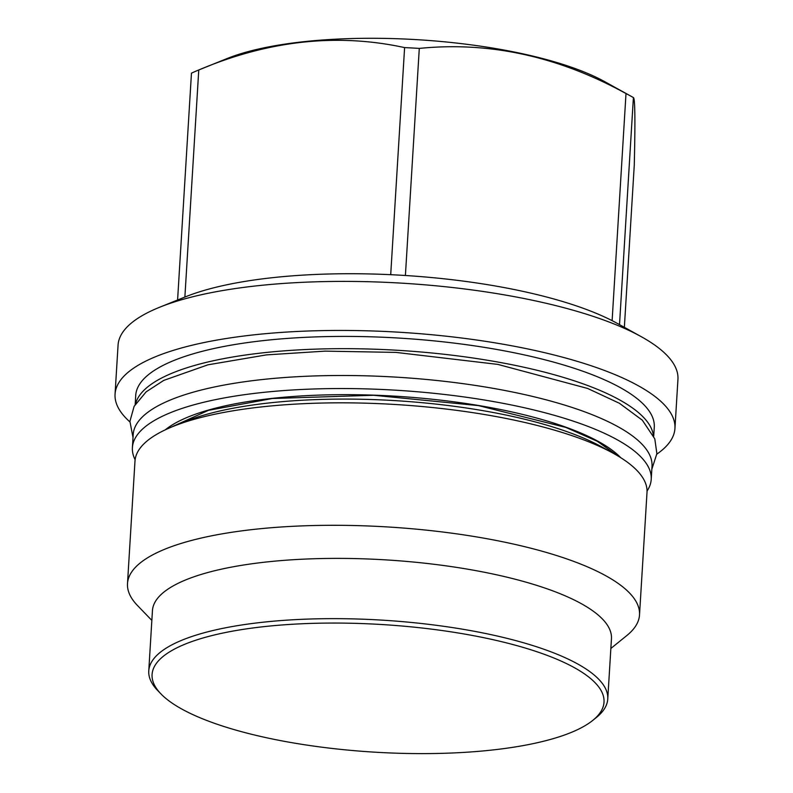 <?xml version="1.0" encoding="UTF-8"?>
<svg xmlns="http://www.w3.org/2000/svg" width="793" height="793" viewBox="0 0 793 793"><rect width="100%" height="100%" fill="white"/><g stroke="black" fill="none" stroke-linecap="round" stroke-linejoin="round"><path stroke-width="1.19" d="M132.401 447.609L133.194 434.574A259.896 73.382 -176.5 0 1 262.057 379.569A259.896 73.382 3.5 0 1 523.856 394.418A259.896 73.382 3.5 0 1 652.015 466.304L651.222 479.349A259.896 73.382 3.5 0 0 523.063 407.453A259.896 73.382 3.5 0 0 261.264 392.614A259.896 73.382 -176.5 0 0 132.401 447.609A259.896 73.382 -176.5 0 0 135.117 459.722M651.222 479.349A259.896 73.382 3.5 0 1 647.048 491.036M135.593 403.786A259.757 73.343 -176.5 0 1 335.627 348.702A259.757 73.343 -176.5 0 1 618.342 399.206A259.757 73.343 3.5 0 1 653.392 435.466M135.177 404.47L135.722 395.449A259.757 73.343 -176.5 0 1 329.591 336.539A259.757 73.343 -176.5 0 1 619.095 386.954A259.757 73.343 3.5 0 1 654.275 427.169L653.719 436.19M129.893 421.896A280.464 79.191 3.5 0 1 115.054 394.19A280.464 79.191 3.5 0 1 324.377 330.572A280.464 79.191 3.5 0 1 636.957 385.011A280.464 79.191 3.5 0 1 674.942 428.428A280.464 79.191 3.5 0 1 656.842 454.131M177.592 299.992L191.46 73.174A251.45 70.993 3.5 0 1 198.765 69.972L184.878 297.058A251.45 70.993 3.5 0 1 185.265 296.899L159.631 307.248A280.464 79.191 -176.5 0 1 639.961 335.964A280.464 79.191 3.5 0 1 641.299 336.708A280.464 79.191 3.5 0 1 677.946 379.391L674.942 428.428M159.631 307.248A280.464 79.191 -176.5 0 0 118.058 345.143L115.054 394.19M641.299 336.708L617.113 323.306A251.45 70.993 3.5 0 0 615.903 322.652A251.45 70.993 -176.5 0 0 612.117 320.65L626.004 93.564A251.45 70.993 3.5 0 1 629.801 95.566A251.45 70.993 3.5 0 1 631 96.221A251.45 70.993 3.5 0 1 633.399 97.579C635.044 97.975 635.332 120.486 634.271 165.113L624.359 327.331M185.265 296.899A251.45 70.993 3.5 0 1 390.711 274.685A251.45 70.993 -176.5 0 1 405.401 275.498A251.45 70.993 3.5 0 1 612.117 320.65M390.711 274.685L404.599 47.6C337.342 32.949 268.728 40.403 198.765 69.972L227.085 58.543A219.849 62.072 3.5 0 1 603.602 81.055A219.849 62.072 3.5 0 1 604.653 81.629L631 96.221M619.511 324.634L633.399 97.579M405.401 275.498L419.289 48.413C489.549 41.355 558.45 56.402 626.004 93.564M404.599 47.6A251.45 70.993 3.5 0 1 419.289 48.413M613.495 453.408A256.496 72.421 3.5 0 0 612.265 452.734A256.496 72.421 -176.5 0 0 173.003 426.465L185.522 421.42A242.321 68.416 3.5 0 1 600.529 446.231A242.321 68.416 3.5 0 1 601.689 446.875L613.495 453.408A256.496 72.421 3.5 0 1 647.009 492.443L639.515 614.912A256.496 72.421 3.5 0 1 626.876 635.49L610.858 648.476M173.003 426.465A256.496 72.421 -176.5 0 0 134.979 461.129L127.495 583.598A256.496 72.421 -176.5 0 0 137.526 605.565L151.85 620.404M127.495 583.598A256.496 72.421 -176.5 0 1 318.915 525.422A256.496 72.421 -176.5 0 1 604.781 575.203A256.496 72.421 3.5 0 1 639.515 614.912M607.765 698.98L611.453 638.722A229.93 64.917 3.5 0 0 580.307 603.126A229.93 64.917 -176.5 0 0 324.05 558.5A229.93 64.917 -176.5 0 0 152.444 610.65L148.767 670.908A229.93 64.917 3.5 0 1 320.362 618.758A229.93 64.917 3.5 0 1 576.62 663.384A229.93 64.917 3.5 0 1 607.765 698.98A229.93 64.917 3.5 0 1 596.435 717.437L592.867 720.322A226.392 63.916 3.5 0 1 401.882 753.35A226.392 63.916 3.5 0 1 182.757 709.566A226.392 63.916 3.5 0 1 160.949 693.905A226.392 63.916 3.5 0 1 289.138 624.468A226.392 63.916 3.5 0 1 573.359 667.111A226.392 63.916 3.5 0 1 592.867 720.322M160.949 693.905L157.757 690.604A229.93 64.917 3.5 0 1 148.767 670.908M620.76 457.7A238.643 67.375 3.5 0 0 271.93 398.403A238.643 67.375 -176.5 0 0 165.271 429.846M168.235 428.488L208.509 410.318L272.386 398.502L373.592 395.271L478.476 405.61L565.924 427.437L597.288 441.285L617.975 455.995M651.836 469.278L656.882 453.616L654.79 438.836L642.33 420.201L619.402 403.27L587.633 388.451L497.865 364.403L395.945 352.399L325.11 351.13L266.369 354.897L207.875 364.83L163.725 380.412L146.15 391.851L134.106 406.363L129.913 421.38L133.016 437.538"/></g></svg>
